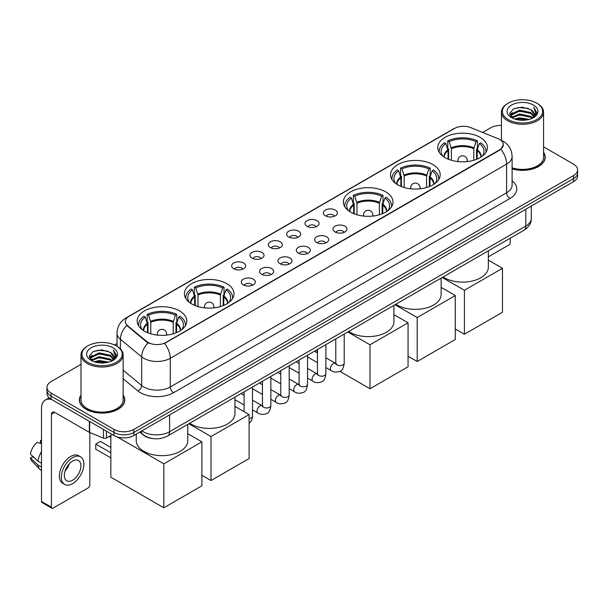 <?xml version="1.0" encoding="UTF-8"?>
<svg xmlns="http://www.w3.org/2000/svg" width="608" height="608" viewBox="0 0 608 608"><rect width="100%" height="100%" fill="white"/><g stroke="black" fill="none" stroke-linecap="round" stroke-linejoin="round"><path stroke-width="0.91" d="M179.542 310.901A24.814 14.326 0 0 0 152.502 307.792A24.814 14.326 0 0 0 137.18 321.032A24.814 14.326 0 0 0 144.453 331.155A24.814 14.326 0 0 0 171.494 334.263A24.814 14.326 0 0 0 186.808 321.032A24.814 14.326 0 0 0 179.542 310.901M432.926 164.608A24.814 14.326 0 0 0 405.886 161.508A24.814 14.326 0 0 0 390.564 174.739A24.814 14.326 0 0 0 397.83 184.87A24.814 14.326 0 0 0 424.87 187.978A24.814 14.326 0 0 0 440.192 174.739A24.814 14.326 0 0 0 432.926 164.608M385.715 191.862A24.814 14.326 0 0 0 358.674 188.761A24.814 14.326 0 0 0 343.36 201.993A24.814 14.326 0 0 0 350.626 212.124A24.814 14.326 0 0 0 377.667 215.232A24.814 14.326 0 0 0 392.981 201.993A24.814 14.326 0 0 0 385.715 191.862M226.746 283.647A24.814 14.326 0 0 0 199.705 280.539A24.814 14.326 0 0 0 184.391 293.77A24.814 14.326 0 0 0 191.657 303.901A24.814 14.326 0 0 0 218.698 307.01A24.814 14.326 0 0 0 234.019 293.77A24.814 14.326 0 0 0 226.746 283.647M480.13 137.355A24.814 14.326 0 0 0 453.089 134.246A24.814 14.326 0 0 0 437.775 147.486A24.814 14.326 0 0 0 445.041 157.616A24.814 14.326 0 0 0 472.082 160.717A24.814 14.326 0 0 0 487.396 147.486A24.814 14.326 0 0 0 480.13 137.355M325.402 215.794A7.022 4.051 180 0 1 324.003 214.647A7.022 4.051 180 0 1 326.336 209.608A7.022 4.051 180 0 1 335.335 210.056A7.022 4.051 180 0 1 336.726 214.647A7.022 4.051 180 0 1 325.402 215.794M334.476 216.212A4.21 2.432 0 0 0 333.344 215.027A4.21 2.432 0 0 0 329.194 214.411A4.21 2.432 0 0 0 326.253 216.212M307.063 226.381A7.022 4.051 180 0 1 305.664 225.234A7.022 4.051 180 0 1 307.99 220.195A7.022 4.051 180 0 1 316.988 220.651A7.022 4.051 180 0 1 318.387 225.234A7.022 4.051 180 0 1 307.063 226.381M316.137 226.799A4.21 2.432 0 0 0 315.005 225.621A4.21 2.432 0 0 0 310.855 224.998A4.21 2.432 0 0 0 307.914 226.799M288.724 236.968A7.022 4.051 180 0 1 287.326 235.82A7.022 4.051 180 0 1 289.651 230.782A7.022 4.051 180 0 1 298.65 231.238A7.022 4.051 180 0 1 300.048 235.82A7.022 4.051 180 0 1 288.724 236.968M297.798 237.394A4.21 2.432 0 0 0 296.666 236.208A4.21 2.432 0 0 0 292.516 235.592A4.21 2.432 0 0 0 289.575 237.394M270.378 247.562A7.022 4.051 180 0 1 268.987 246.415A7.022 4.051 180 0 1 271.312 241.376A7.022 4.051 180 0 1 280.311 241.824A7.022 4.051 180 0 1 281.702 246.415A7.022 4.051 180 0 1 270.378 247.562M279.46 247.98A4.21 2.432 0 0 0 278.327 246.795A4.21 2.432 0 0 0 274.178 246.179A4.21 2.432 0 0 0 271.236 247.98M252.039 258.149A7.022 4.051 180 0 1 250.648 257.002A7.022 4.051 180 0 1 252.974 251.963A7.022 4.051 180 0 1 261.972 252.411A7.022 4.051 180 0 1 263.363 257.002A7.022 4.051 180 0 1 252.039 258.149M261.113 258.567A4.21 2.432 0 0 0 259.988 257.382A4.21 2.432 0 0 0 255.831 256.766A4.21 2.432 0 0 0 252.898 258.567M233.7 268.736A7.022 4.051 180 0 1 232.309 267.588A7.022 4.051 180 0 1 234.635 262.55A7.022 4.051 180 0 1 243.633 263.006A7.022 4.051 180 0 1 245.024 267.588A7.022 4.051 180 0 1 233.7 268.736M242.774 269.154A4.21 2.432 0 0 0 241.642 267.968A4.21 2.432 0 0 0 237.492 267.353A4.21 2.432 0 0 0 234.559 269.154M335.031 231.944A7.022 4.051 180 0 1 333.64 230.797A7.022 4.051 180 0 1 335.966 225.758A7.022 4.051 180 0 1 344.964 226.214A7.022 4.051 180 0 1 346.355 230.797A7.022 4.051 180 0 1 335.031 231.944M344.113 232.362A4.21 2.432 0 0 0 342.98 231.177A4.21 2.432 0 0 0 338.831 230.561A4.21 2.432 0 0 0 335.89 232.362M316.692 242.531A7.022 4.051 180 0 1 315.301 241.384A7.022 4.051 180 0 1 317.627 236.345A7.022 4.051 180 0 1 326.625 236.801A7.022 4.051 180 0 1 328.016 241.384A7.022 4.051 180 0 1 316.692 242.531M325.766 242.957A4.21 2.432 0 0 0 324.642 241.771A4.21 2.432 0 0 0 320.484 241.148A4.21 2.432 0 0 0 317.551 242.957M298.353 253.118A7.022 4.051 180 0 1 296.962 251.978A7.022 4.051 180 0 1 299.288 246.932A7.022 4.051 180 0 1 308.286 247.388A7.022 4.051 180 0 1 309.677 251.978A7.022 4.051 180 0 1 298.353 253.118M307.428 253.544A4.21 2.432 0 0 0 306.295 252.358A4.21 2.432 0 0 0 302.146 251.742A4.21 2.432 0 0 0 299.212 253.544M280.014 263.712A7.022 4.051 180 0 1 278.624 262.565A7.022 4.051 180 0 1 280.949 257.526A7.022 4.051 180 0 1 289.948 257.974A7.022 4.051 180 0 1 291.338 262.565A7.022 4.051 180 0 1 280.014 263.712M289.089 264.13A4.21 2.432 0 0 0 287.956 262.945A4.21 2.432 0 0 0 283.807 262.329A4.21 2.432 0 0 0 280.866 264.13M261.676 274.299A7.022 4.051 180 0 1 260.277 273.152A7.022 4.051 180 0 1 262.603 268.113A7.022 4.051 180 0 1 271.609 268.561A7.022 4.051 180 0 1 273 273.152A7.022 4.051 180 0 1 261.676 274.299M270.75 274.717A4.21 2.432 0 0 0 269.618 273.532A4.21 2.432 0 0 0 265.468 272.916A4.21 2.432 0 0 0 262.527 274.717M243.337 284.886A7.022 4.051 180 0 1 241.938 283.738A7.022 4.051 180 0 1 244.264 278.7A7.022 4.051 180 0 1 253.262 279.156A7.022 4.051 180 0 1 254.661 283.738A7.022 4.051 180 0 1 243.337 284.886M252.411 285.304A4.21 2.432 0 0 0 251.279 284.118A4.21 2.432 0 0 0 247.129 283.503A4.21 2.432 0 0 0 244.188 285.304M497.975 138.639A12.639 7.296 180 0 1 499.662 139.46A12.639 7.296 180 0 1 503.363 144.62A12.639 7.296 180 0 1 499.662 149.781L165.969 342.433A12.639 7.296 180 0 1 146.672 341.46L127.589 325.721A12.639 7.296 180 0 1 125.301 321.533A12.639 7.296 180 0 1 129.002 316.373L454.526 128.44A12.639 7.296 180 0 1 470.714 127.619L497.975 138.639M152.426 438.512A14.045 8.109 180 0 1 143.541 435.191L139.787 432.09M81.008 395.078A22.709 13.11 0 0 0 79.367 399.965A22.709 13.11 0 0 0 86.024 409.237A22.709 13.11 0 0 0 110.762 412.08A22.709 13.11 0 0 0 124.784 399.965A22.709 13.11 0 0 0 123.143 395.078M503.363 144.62L500.886 149.264L499.662 150.153L164.548 343.452A16.386 9.462 60 0 1 170.27 358.302A18.726 10.815 180 0 1 143.792 358.302A18.726 10.815 180 0 1 141.687 356.858L120.422 339.317A18.726 10.815 180 0 1 117.032 333.116L117.032 346.294M81.008 364.344L51.095 381.619A14.045 8.109 0 0 0 46.983 387.349L46.983 393.467A14.045 8.109 0 0 0 51.095 399.198L113.992 435.518L113.992 432.455A14.045 8.109 0 0 0 133.859 432.455L573.488 178.638A14.045 8.109 0 0 0 577.6 172.908A14.045 8.109 0 0 1 573.488 178.638L133.859 432.455A14.045 8.109 0 0 1 113.992 432.455L51.095 396.142L113.992 432.455L113.992 429.4A14.045 8.109 0 0 0 133.859 429.4L573.488 175.583A14.045 8.109 0 0 0 577.6 169.845A14.045 8.109 0 0 0 573.488 164.114L543.575 146.84M46.983 390.412A14.045 8.109 0 0 0 51.095 396.142A14.045 8.109 0 0 1 46.983 390.412M149.515 343.452L146.672 342.015L126.738 325.417A16.386 10.959 129.5 0 0 120.422 339.317L120.422 348.878M512.103 168.887A22.709 13.11 0 0 0 545.209 157.236A22.709 13.11 0 0 0 543.575 152.342M501.44 125.438A14.045 8.109 0 0 0 490.724 127.802L482.668 132.453M117.032 343.55L114.562 344.979M46.983 387.349A14.045 8.109 0 0 0 51.095 393.087L113.992 429.4M113.992 435.518A14.045 8.109 0 0 0 133.859 435.518L573.488 181.701A14.045 8.109 0 0 0 577.6 175.963L577.6 169.845M488.338 256.857L508.6 245.153A2.341 1.353 120 0 0 510.256 242.288L510.256 238.192M508.273 119.578A20.132 11.62 0 0 0 536.742 119.578A20.132 11.62 0 0 0 536.742 103.14L537.404 103.527A21.067 12.16 0 0 1 543.575 112.123A21.067 12.16 0 0 1 530.571 123.363A21.067 12.16 0 0 1 507.612 120.726A21.067 12.16 0 0 1 501.44 112.123A21.067 12.16 0 0 1 507.612 103.527L508.273 103.14A20.132 11.62 0 0 0 508.273 119.578M512.103 167.808A21.067 12.16 0 0 0 543.575 157.236L543.575 112.123M512.103 168.735A22.473 12.973 0 0 0 544.981 157.236A22.473 12.973 0 0 0 543.575 152.714M514.619 119.031L519.475 117.785L529.325 119.366M516.01 119.457L519.475 118.742L527.888 119.723M511.586 117.466L519.475 113.962L530.784 116.348L532.6 117.861M512.073 117.868L519.475 114.92L530.784 117.306L532.099 118.309M510.94 116.82L511.199 114.281L519.475 110.139L530.784 112.526L533.877 116.037M510.834 116.356L511.199 115.239L519.475 111.097L530.784 113.483L533.657 116.493M531.977 118.408A11.704 6.756 0 0 0 534.212 114.441A11.704 6.756 0 0 0 530.784 109.66L534.204 114.669M533.429 105.055A15.451 8.922 0 0 0 511.617 105.032A15.451 8.922 0 0 0 511.51 117.633A15.451 8.922 0 0 0 511.579 117.671A15.451 8.922 0 0 0 533.497 117.633A15.451 8.922 0 0 0 533.429 105.055M530.784 109.66L522.371 107.152L513.73 108.741L509.724 113.27L512.384 118.096M532.935 117.944L536.666 113.21L536.742 112.358L533.702 107.282L535.618 112.966L532.099 118.355M537.404 103.527L536.742 103.14A20.132 11.62 0 0 0 508.273 103.14M533.702 107.282L536.742 112.548M513.532 108.84L518.822 107.532L528.299 108.384M509.876 114.988L511.602 113.635M515.402 112.016L518.822 111.355L527.964 112.108M515.402 115.839L518.822 115.178L527.964 115.93M516.108 119.48L518.822 119.001L527.873 119.723M509.778 114.616L512.612 112.602M511.282 117.184L512.612 116.424M448.058 159.098L448.058 150.662L445.862 143.564A21.44 12.38 0 0 0 442.343 155.39A21.44 12.38 0 0 0 442.882 156.195M448.605 159.319L448.605 148.968L447.769 148.489L447.769 140.843A23.408 13.513 0 0 1 477.402 140.843L476.003 141.649A21.44 12.38 0 0 0 449.168 141.649L451.372 148.755L451.372 160.261M473.799 160.261L473.799 148.755L476.003 141.649M443.095 276.967A25.749 14.866 0 0 0 444.38 277.757A25.749 14.866 0 0 0 472.439 280.98A25.749 14.866 0 0 0 488.338 267.246L488.338 250.846M477.402 140.843L477.402 148.489L476.566 148.968L476.566 159.319M445.862 143.564L444.463 142.751A23.408 13.513 0 0 0 439.174 151.308A23.408 13.513 0 0 0 439.25 152.35M449.168 141.649L447.769 140.843M485.921 152.35A23.408 13.513 0 0 0 485.997 151.308A23.408 13.513 0 0 0 480.708 142.751L479.309 143.564L477.265 149.766L477.113 159.098M482.288 156.195A21.44 12.38 0 0 0 482.828 155.39A21.44 12.38 0 0 0 479.309 143.564M464.406 334.24L464.406 290.274L502.474 268.295L502.474 312.261L464.406 334.24L455.27 328.966M464.406 290.274L442.221 277.468M488.338 260.133L502.474 268.295M400.854 186.352L400.854 177.924L398.65 170.818A21.44 12.38 0 0 0 395.139 182.643A21.44 12.38 0 0 0 395.679 183.449M401.394 186.572L401.394 176.221L400.566 175.742L400.566 168.097A23.408 13.513 0 0 1 430.19 168.097L428.792 168.902A21.44 12.38 0 0 0 401.964 168.902L404.16 176.008L404.16 187.515M426.596 187.515L426.596 176.008L428.792 168.902M395.892 304.22A25.749 14.866 0 0 0 397.168 305.011A25.749 14.866 0 0 0 425.235 308.233A25.749 14.866 0 0 0 441.127 294.5L441.127 278.099M430.19 168.097L430.19 175.742L429.362 176.221L429.362 186.572M398.65 170.818L397.252 170.012A23.408 13.513 0 0 0 391.97 178.562A23.408 13.513 0 0 0 392.038 179.603M401.964 168.902L400.566 168.097M438.718 179.603A23.408 13.513 0 0 0 438.786 178.562A23.408 13.513 0 0 0 433.504 170.012L432.106 170.818L430.061 177.019L429.902 186.352M435.077 183.449A21.44 12.38 0 0 0 435.624 182.643A21.44 12.38 0 0 0 432.106 170.818M417.202 361.494L417.202 317.536L455.27 295.556L455.27 339.515L417.202 361.494L408.059 356.22M417.202 317.536L395.01 304.722M441.127 287.386L455.27 295.556M353.643 213.606L353.643 205.177L351.447 198.071A21.44 12.38 0 0 0 347.928 209.897A21.44 12.38 0 0 0 348.468 210.702M354.19 213.826L354.19 203.475L353.354 202.996L353.354 195.35A23.408 13.513 0 0 1 382.987 195.35L381.588 196.164A21.44 12.38 0 0 0 354.753 196.164L356.957 203.262L356.957 214.776M379.384 214.776L379.384 203.262L381.588 196.164M348.68 331.474A25.749 14.866 0 0 0 349.965 332.272A25.749 14.866 0 0 0 378.024 335.494A25.749 14.866 0 0 0 393.923 321.754L393.923 305.353M382.987 195.35L382.987 202.996L382.151 203.475L382.151 213.826M351.447 198.071L350.048 197.266A23.408 13.513 0 0 0 344.766 205.816A23.408 13.513 0 0 0 344.835 206.857M354.753 196.164L353.354 195.35M391.514 206.857A23.408 13.513 0 0 0 391.582 205.816A23.408 13.513 0 0 0 386.293 197.266L384.894 198.071L382.858 204.28L382.698 213.606M387.874 210.702A21.44 12.38 0 0 0 388.413 209.897A21.44 12.38 0 0 0 384.894 198.071M369.991 388.748L369.991 344.789L408.059 322.81L408.059 366.768L369.991 388.748L339.788 371.313M317.026 352.693L317.026 349.752M369.991 344.789L347.806 331.976M393.923 314.64L408.059 322.81M194.674 305.391L194.674 296.955L192.478 289.849A21.44 12.38 0 0 0 188.959 301.682A21.44 12.38 0 0 0 189.498 302.48M195.221 305.611L195.221 295.26L194.385 294.781L194.385 287.136A23.408 13.513 0 0 1 224.018 287.136L222.619 287.941A21.44 12.38 0 0 0 195.784 287.941L197.988 295.047L197.988 306.554M220.415 306.554L220.415 295.047L222.619 287.941M189.711 423.252A25.749 14.866 0 0 0 190.996 424.05A25.749 14.866 0 0 0 219.055 427.272A25.749 14.866 0 0 0 234.954 413.539L234.954 397.138M224.018 287.136L224.018 294.781L223.182 295.26L223.182 305.611M192.478 289.849L191.079 289.043A23.408 13.513 0 0 0 185.797 297.593A23.408 13.513 0 0 0 185.866 298.634M195.784 287.941L194.385 287.136M232.545 298.634A23.408 13.513 0 0 0 232.613 297.593A23.408 13.513 0 0 0 227.331 289.043L225.933 289.849L223.888 296.058L223.729 305.391M228.904 302.48A21.44 12.38 0 0 0 229.444 301.682A21.44 12.38 0 0 0 225.933 289.849M211.022 480.525L211.022 436.567L249.098 414.588L249.098 458.546L211.022 480.525L201.886 475.251M211.022 436.567L188.837 423.761M234.954 406.425L249.098 414.588M147.47 332.644L147.47 324.208L145.266 317.102A21.44 12.38 0 0 0 141.755 328.936A21.44 12.38 0 0 0 142.295 329.741M148.01 332.865L148.01 322.514L147.182 322.035L147.182 314.389A23.408 13.513 0 0 1 176.806 314.389L175.416 315.195A21.44 12.38 0 0 0 148.58 315.195L150.776 322.301L150.776 333.807M173.212 333.807L173.212 322.301L175.416 315.195M136.245 434.135L136.245 440.792A25.749 14.866 0 0 0 143.792 451.303A25.749 14.866 0 0 0 171.851 454.526A25.749 14.866 0 0 0 187.743 440.792L187.743 424.392M176.806 314.389L176.806 322.035L175.978 322.514L175.978 332.865M145.266 317.102L143.868 316.297A23.408 13.513 0 0 0 138.586 324.854A23.408 13.513 0 0 0 138.654 325.896M148.58 315.195L147.182 314.389M185.334 325.896A23.408 13.513 0 0 0 185.402 324.854A23.408 13.513 0 0 0 180.12 316.297L178.722 317.102L176.677 323.312L176.525 332.644M181.693 329.741A21.44 12.38 0 0 0 182.24 328.936A21.44 12.38 0 0 0 178.722 317.102M110.846 457.9L95.783 449.198L95.783 444.076L110.846 452.778M163.818 507.779L163.818 463.82L201.886 441.841L201.886 485.8L163.818 507.779L110.846 477.204L110.846 435.419M163.818 463.82L117.169 436.894M187.743 433.679L201.886 441.841M95.783 444.076L100.419 441.4L110.846 447.427M106.461 431.163L106.461 437.95L112.336 434.56M51.794 399.608A18.726 10.815 -120 0 0 45.372 399.996A18.726 10.815 -120 0 0 41.496 408.568L41.496 501.456L51.429 507.186L51.429 414.299A4.682 2.706 60 0 1 52.394 412.156A4.682 2.706 60 0 1 54.735 412.391L89.353 432.372L89.353 421.291M51.429 507.186A2.341 1.353 120 0 0 51.908 508.258L41.982 502.527A2.341 1.353 -60 0 1 41.496 501.456M51.908 508.258A2.341 1.353 120 0 0 53.078 508.144L88.175 487.882A2.341 1.353 120 0 0 89.824 485.017L89.824 432.592M106.461 437.95A2.341 1.353 180 0 1 103.466 438.102L89.665 432.524A2.341 1.353 180 0 1 89.353 432.372M72.61 480.198A11.704 6.756 120 0 0 80.256 469.885A11.704 6.756 120 0 0 78.462 460.507A11.704 6.756 120 0 0 72.61 461.092A11.704 6.756 120 0 0 64.965 471.405A11.704 6.756 120 0 0 66.758 480.784A11.704 6.756 120 0 0 72.61 480.198M65.048 471.132A11.704 6.756 120 0 0 69.251 463.851M41.496 440.739L40.5 440.443L40.5 442.791L41.496 443.369M80.575 456.859L78.584 455.711A15.914 9.188 120 0 0 70.627 456.502A15.914 9.188 120 0 0 60.23 470.531A15.914 9.188 120 0 0 62.67 483.284L64.653 484.432A15.914 9.188 120 0 0 72.61 483.641A15.914 9.188 120 0 0 83.015 469.619A15.914 9.188 120 0 0 80.575 456.859A15.914 9.188 120 0 0 72.61 457.649A15.914 9.188 120 0 0 62.214 471.679A15.914 9.188 120 0 0 64.653 484.432M41.496 451.683A15.451 8.922 120 0 0 37.977 461.206L30.4 454.115A12.175 7.03 120 0 1 37.194 442.35L41.496 443.658M41.496 463.235L37.977 461.206M34.496 457.953L32.437 456.76L30.4 457.938L37.977 465.029L41.496 467.058M37.977 465.029A15.451 8.922 120 0 0 39.885 469.346A15.451 8.922 120 0 0 41.055 470.265L41.496 470.516M41.496 440.162A12.175 7.03 120 0 0 40.5 440.443M30.4 457.938A12.175 7.03 120 0 0 31.836 460.97L39.885 469.346M87.841 362.315A20.132 11.62 0 0 0 116.31 362.315A20.132 11.62 0 0 0 116.31 345.876L116.972 346.256A21.067 12.16 0 0 1 123.143 354.859A21.067 12.16 0 0 1 110.139 366.1A21.067 12.16 0 0 1 87.18 363.462A21.067 12.16 0 0 1 81.008 354.859A21.067 12.16 0 0 1 87.18 346.256L87.841 345.876A20.132 11.62 0 0 0 87.841 362.315M81.008 354.859L81.008 399.965A21.067 12.16 0 0 0 87.18 408.568A21.067 12.16 0 0 0 110.139 411.206A21.067 12.16 0 0 0 123.143 399.965L123.143 354.859M81.008 395.451A22.473 12.973 0 0 0 79.602 399.965A22.473 12.973 0 0 0 86.184 409.138A22.473 12.973 0 0 0 110.679 411.95A22.473 12.973 0 0 0 124.549 399.965A22.473 12.973 0 0 0 123.143 395.451M94.187 361.768L99.051 360.521L108.893 362.094M95.578 362.186L99.051 361.471L107.456 362.452M91.154 360.202L99.051 356.698L110.352 359.085L112.168 360.59M91.641 360.597L99.051 357.648L110.352 360.035L111.667 361.046M90.508 359.548L90.774 357.018L99.051 352.876L110.352 355.262L113.445 358.773M90.41 359.085L90.774 357.968L99.051 353.826L110.352 356.212L113.225 359.229M111.545 361.144A11.704 6.756 0 0 0 113.78 357.17A11.704 6.756 0 0 0 110.352 352.389L113.772 357.405M113.004 347.784A15.451 8.922 0 0 0 91.185 347.768A15.451 8.922 0 0 0 91.086 360.362A15.451 8.922 0 0 0 91.154 360.4A15.451 8.922 0 0 0 113.065 360.362A15.451 8.922 0 0 0 113.004 347.784M110.352 352.389L101.939 349.881L93.305 351.47L89.292 355.999L91.952 360.825M112.51 360.673L116.242 355.938L116.31 355.087L113.278 350.01L115.193 355.703L111.674 361.084M116.972 346.256L116.31 345.876A20.132 11.62 0 0 0 87.841 345.876M113.278 350.01L116.31 355.285M93.1 351.568L98.39 350.269L107.874 351.12M89.444 357.724L91.177 356.364M94.977 354.753L98.39 354.092L107.532 354.836M94.977 358.576L98.39 357.914L107.532 358.659M95.676 362.216L98.39 361.737L107.441 362.459M89.346 357.344L92.18 355.33M90.858 359.921L92.18 359.153M127.589 325.721L127.589 326.276M146.672 341.46L146.672 342.015M165.969 342.433L165.969 342.813M512.103 180.85A23.408 13.513 180 0 1 509.922 198.52L173.584 392.7A4.682 2.706 60 0 1 170.27 386.969L506.616 192.782A18.726 10.815 0 0 0 512.103 185.136L512.103 156.469A18.726 10.815 180 0 1 506.616 164.114A16.386 9.462 -120 0 0 500.886 149.264M173.584 392.7A23.408 13.513 180 0 1 140.478 392.7A23.408 13.513 180 0 1 137.856 390.898L123.143 378.769M148.071 342.882A16.386 10.959 129.5 0 0 141.687 356.858L141.687 385.525A18.726 10.815 0 0 0 143.792 386.969A18.726 10.815 0 0 0 170.27 386.969L170.27 358.302L506.616 164.114L506.616 192.782A4.682 2.706 60 0 0 509.922 198.52M512.103 156.469C511.784 149.735 508.82 144.689 503.219 141.322L500.855 140.167A16.386 7.676 112 0 0 500.635 140.091M127.612 317.33A16.386 9.462 -120 0 0 125.917 317.969C120.308 321.336 117.352 326.382 117.032 333.116M125.917 317.969L453.15 129.04A16.386 9.462 60 0 1 454.389 128.516M133.859 429.4L133.859 435.518M573.488 175.583L573.488 181.701M51.095 393.087L51.095 399.198M123.143 370.234L141.687 385.525A4.682 3.131 -50.5 0 1 137.856 390.898M141.869 430.89A18.726 10.815 0 0 0 143.123 431.695A18.726 10.815 0 0 0 169.609 431.695L525.814 226.039A18.726 10.815 0 0 0 531.301 218.394C531.438 223.045 528.96 227.02 523.876 230.326L167.671 435.982A9.363 5.404 60 0 0 169.609 431.695L169.609 414.876M525.814 209.22L525.814 226.039A9.363 5.404 60 0 1 523.876 230.326M141.109 431.33A9.363 6.262 129.5 0 0 142.743 434.37L139.901 432.03M448.058 150.662A18.354 10.594 0 0 0 444.235 157.13M473.799 148.755A18.354 10.594 0 0 0 451.372 148.755M447.906 149.766A18.574 10.724 0 0 0 444.053 157.008M473.959 147.858A18.574 10.724 0 0 0 451.212 147.858M481.118 157.008A18.574 10.724 0 0 0 477.265 149.766M480.936 157.13A18.354 10.594 0 0 0 477.113 150.662M458.318 161.599A4.682 2.706 180 0 1 457.908 160.482L457.908 161.553M467.271 161.553L467.271 160.482A4.682 2.706 180 0 1 466.853 161.599M400.854 177.924A18.354 10.594 0 0 0 397.024 184.384M426.596 176.008A18.354 10.594 0 0 0 404.16 176.008M400.695 177.019A18.574 10.724 0 0 0 396.842 184.262M426.748 175.112A18.574 10.724 0 0 0 404.008 175.112M433.914 184.262A18.574 10.724 0 0 0 430.061 177.019M433.732 184.384A18.354 10.594 0 0 0 429.902 177.924M411.114 188.852A4.682 2.706 180 0 1 410.696 187.735L410.696 188.807M420.06 188.807L420.06 187.735A4.682 2.706 180 0 1 419.642 188.852M353.643 205.177A18.354 10.594 0 0 0 349.82 211.637M379.384 203.262A18.354 10.594 0 0 0 356.957 203.262M353.491 204.28A18.574 10.724 0 0 0 349.638 211.516M379.544 202.365A18.574 10.724 0 0 0 356.797 202.365M386.703 211.516A18.574 10.724 0 0 0 382.858 204.28M386.521 211.637A18.354 10.594 0 0 0 382.698 205.177M363.911 216.106A4.682 2.706 180 0 1 363.493 214.989L363.493 216.06M372.856 216.06L372.856 214.989A4.682 2.706 180 0 1 372.438 216.106M194.674 296.955A18.354 10.594 0 0 0 190.851 303.415M220.415 295.047A18.354 10.594 0 0 0 197.988 295.047M194.522 296.058A18.574 10.724 0 0 0 190.669 303.301M220.575 294.143A18.574 10.724 0 0 0 197.828 294.143M227.734 303.301A18.574 10.724 0 0 0 223.888 296.058M227.552 303.415A18.354 10.594 0 0 0 223.729 296.955M204.942 307.884A4.682 2.706 180 0 1 204.524 306.774L204.524 307.846M213.887 307.846L213.887 306.774A4.682 2.706 180 0 1 213.469 307.884M147.47 324.208A18.354 10.594 0 0 0 143.64 330.668M173.212 322.301A18.354 10.594 0 0 0 150.776 322.301M147.311 323.312A18.574 10.724 0 0 0 143.458 330.554M173.371 321.404A18.574 10.724 0 0 0 150.624 321.404M180.53 330.554A18.574 10.724 0 0 0 176.677 323.312M180.348 330.668A18.354 10.594 0 0 0 176.525 324.208M157.73 335.145A4.682 2.706 180 0 1 157.312 334.028L157.312 335.099M166.676 335.099L166.676 334.028A4.682 2.706 180 0 1 166.258 335.145M344.212 334.05L344.212 363.174A4.21 2.432 180 0 1 342.783 364.998A4.21 2.432 180 0 1 337.022 364.891A4.21 2.432 180 0 1 335.783 363.174L335.654 364.086L336.026 363.774M344.212 363.174C343.634 368.068 342.122 370.804 339.667 371.374C336.186 372.453 333.389 372.21 331.269 370.644A4.21 2.432 -60 0 1 330.623 367.27A4.21 2.432 -60 0 1 333.382 363.554A4.21 2.432 -60 0 1 333.564 363.455A4.21 2.432 -60 0 1 335.487 363.348L336.338 363.683M325.873 344.645L325.873 373.76A4.21 2.432 180 0 1 324.444 375.584A4.21 2.432 180 0 1 318.683 375.486A4.21 2.432 180 0 1 317.444 373.76L317.308 374.672L317.688 374.361M325.873 373.76C325.295 378.655 323.783 381.391 321.328 381.961C317.847 383.04 315.05 382.797 312.93 381.231A4.21 2.432 -60 0 1 312.284 377.857A4.21 2.432 -60 0 1 315.035 374.148A4.21 2.432 -60 0 1 315.225 374.042A4.21 2.432 -60 0 1 317.148 373.935L317.999 374.277M307.534 355.232L307.534 384.355A4.21 2.432 180 0 1 306.105 386.179A4.21 2.432 180 0 1 300.337 386.072A4.21 2.432 180 0 1 299.106 384.355L298.969 385.259L299.349 384.948M307.534 384.355C306.956 389.242 305.436 391.978 302.989 392.548C299.508 393.627 296.712 393.384 294.591 391.826A4.21 2.432 -60 0 1 293.945 388.444A4.21 2.432 -60 0 1 296.696 384.735A4.21 2.432 -60 0 1 296.886 384.636A4.21 2.432 -60 0 1 298.802 384.522L299.66 384.864M289.195 365.818L289.195 394.942A4.21 2.432 180 0 1 287.766 396.766A4.21 2.432 180 0 1 281.998 396.659A4.21 2.432 180 0 1 280.767 394.942L280.63 395.854L281.01 395.542M289.195 394.942C288.618 399.836 287.098 402.564 284.65 403.142C281.17 404.214 278.365 403.97 276.252 402.412A4.21 2.432 -60 0 1 275.606 399.038A4.21 2.432 -60 0 1 278.358 395.322A4.21 2.432 -60 0 1 278.548 395.223A4.21 2.432 -60 0 1 280.463 395.116L281.322 395.451M270.856 376.405L270.856 405.528A4.21 2.432 180 0 1 269.428 407.352A4.21 2.432 180 0 1 263.659 407.246A4.21 2.432 180 0 1 262.428 405.528L262.291 406.44L262.671 406.129M270.856 405.528C270.279 410.423 268.759 413.151 266.304 413.729C262.831 414.808 260.026 414.565 257.914 412.999A4.21 2.432 -60 0 1 257.268 409.625A4.21 2.432 -60 0 1 260.019 405.908A4.21 2.432 -60 0 1 260.209 405.81A4.21 2.432 -60 0 1 262.124 405.703L262.983 406.038M252.51 387L252.51 416.115A4.21 2.432 180 0 1 251.089 417.939A4.21 2.432 180 0 1 249.098 418.509M51.429 414.299L54.735 412.391M89.665 421.466L89.665 432.524M103.466 438.102L103.466 429.438M453.15 129.04L456.152 127.642M167.671 435.982C160.132 439.766 152.6 439.766 145.069 435.982L142.743 434.37M531.301 218.394L531.301 206.051M544.981 159.114L544.981 157.236M510.804 116.652L510.804 115.877M501.44 140.418L501.44 112.123M439.174 152.236L439.174 151.308M485.997 152.236L485.997 151.308M467.271 160.482A4.682 4.682 0 0 0 460.248 156.431A4.682 4.682 0 0 0 457.908 160.482M391.97 179.489L391.97 178.562M438.786 179.489L438.786 178.562M420.06 187.735A4.682 4.682 0 0 0 413.037 183.684A4.682 4.682 0 0 0 410.696 187.735M344.766 206.743L344.766 205.816M391.582 206.743L391.582 205.816M372.856 214.989A4.682 4.682 0 0 0 365.834 210.938A4.682 4.682 0 0 0 363.493 214.989M185.797 298.528L185.797 297.593M232.613 298.528L232.613 297.593M213.887 306.774A4.682 4.682 0 0 0 206.864 302.716A4.682 4.682 0 0 0 204.524 306.774M138.586 325.782L138.586 324.854M185.402 325.782L185.402 324.854M166.676 334.028A4.682 4.682 0 0 0 159.653 329.969A4.682 4.682 0 0 0 157.312 334.028M110.846 437.57L108.992 436.491M331.269 370.644L325.873 367.528M317.444 362.664L307.534 356.942M335.783 338.922L335.783 363.174M335.487 363.348L325.873 357.8M317.444 352.936L314.48 351.219M312.93 381.231L307.534 378.115M299.106 373.251L289.195 367.528M317.444 349.509L317.444 373.76M317.148 373.935L307.534 368.387M299.106 363.523L296.142 361.806M294.591 391.826L289.195 388.71M280.767 383.838L270.856 378.115M299.106 360.096L299.106 384.355M298.802 384.522L289.195 378.974M280.767 374.11L277.803 372.4M276.252 402.412L270.856 399.296M262.428 394.432L252.51 388.71M280.767 370.682L280.767 394.942M280.463 395.116L270.856 389.561M262.428 384.697L259.456 382.987M257.914 412.999L252.51 409.883M244.089 405.019L234.954 399.745M262.428 381.269L262.428 405.528M262.124 405.703L252.51 400.155M244.089 395.284L241.118 393.574M244.089 391.864L244.089 411.7M249.098 423.647L251.864 419.923L252.51 416.115M45.372 399.996L49.164 397.807M124.549 401.842L124.549 399.965M90.372 359.389L90.372 358.614M79.602 401.842L79.602 399.965"/></g></svg>
